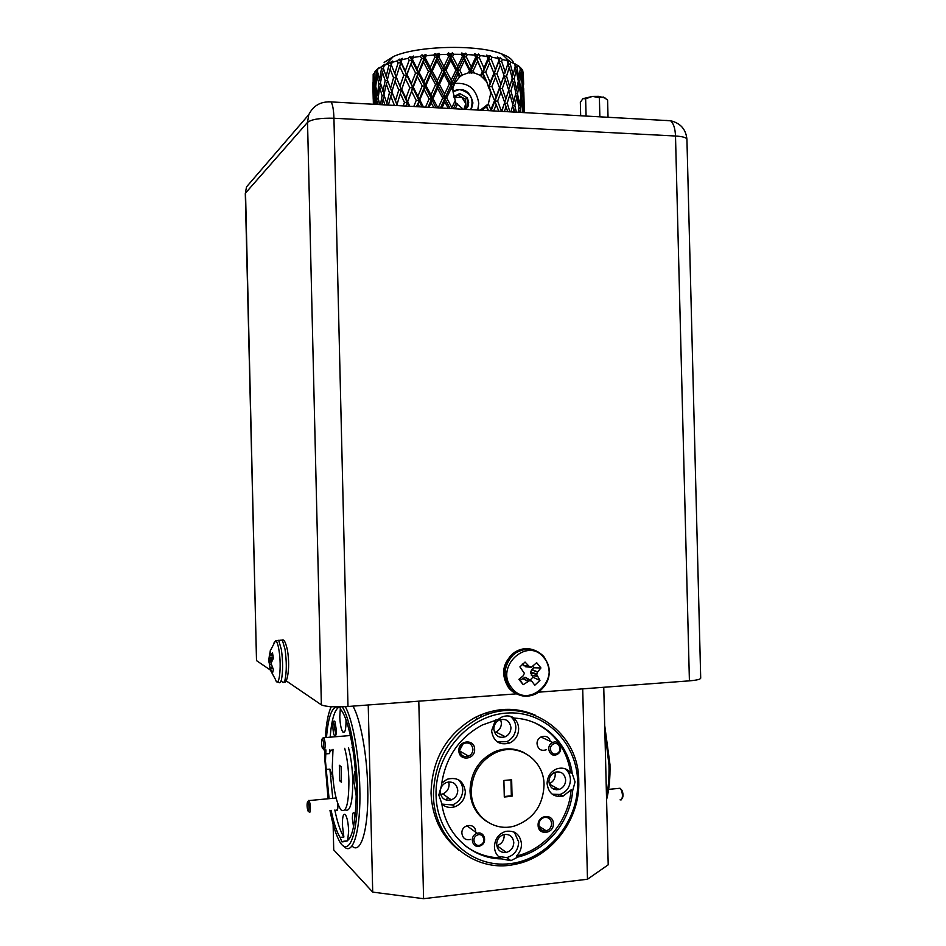 <?xml version="1.0" encoding="UTF-8"?>
<svg xmlns="http://www.w3.org/2000/svg" width="946" height="946" viewBox="0 0 946 946"><rect width="100%" height="100%" fill="white"/><g stroke="black" fill="none" stroke-linecap="round" stroke-linejoin="round"><path stroke-width="1.42" d="M476.879 835.283C470.872 838.251 475.069 848.148 480.875 844.719C486.871 841.751 482.697 831.877 476.879 835.283M480.958 845.57L479.551 846.138C472.562 848.373 469.263 837.033 475.968 833.804L477.198 833.296C484.234 830.86 487.722 842.283 480.958 845.57M553.268 744.124C547.462 746.914 551.53 756.705 557.135 753.454C562.917 750.663 558.873 740.895 553.268 744.124M557.135 754.388L556.52 754.672C549.591 757.77 545.416 745.992 552.31 742.74L552.783 742.504C559.748 739.228 564.064 751.077 557.135 754.388M322.125 738.932C321.297 741.487 321.404 744.632 322.409 748.369L323.154 748.865C324.052 745.093 323.804 741.747 322.409 738.826L322.125 738.932M323.189 737.644L323.863 737.691C325.389 742.007 325.601 746.11 324.513 750.012L323.875 749.906M307.568 801.759C306.811 804.183 306.918 807.234 307.911 810.911L308.514 811.349C309.318 807.801 309.082 804.573 307.781 801.688L307.568 801.759M308.526 800.564L309.129 800.564C310.572 804.786 310.796 808.747 309.803 812.437L309.295 812.33M621.025 789.271L621.96 790.324C623.367 793.883 623.39 796.65 622.042 798.601M620.079 799.855L621.144 799.914C622.882 797.537 622.87 794.072 621.096 789.52L620.02 788.255L618.696 788.385M471.262 109.689L472.929 102.948C470.174 91.064 463.54 87.115 453.028 91.1M480.249 110.185L488.373 103.883L490.548 94.127L490.182 90.544L488.715 87.848L500.257 57.73L502.35 59.421L501.652 61.395L505.211 71.979L508.037 63.24L507.328 60.863L502.35 59.421M488.195 104.143L486.433 106.744L482.022 110.292M453.418 108.695L455.972 103.197L462.026 108.175M455.972 103.197L453.039 91.904L452.886 87.742L455.369 82.255L459.484 77.087L462.263 75.053L468.424 72.807L474.183 72.877L480.568 75.455L486.859 81.935L488.715 87.848M477.742 110.043L478.771 103.28C476.382 88.9 468.376 82.29 454.766 83.473M373.185 74.178L373.126 86.701L373.185 74.178L374.06 73.256M375.101 71.352L373.954 74.982L375.184 83.189L376.26 72.416L375.893 70.572L375.101 71.352M384.123 62.424L393.335 56.594C416.607 45.645 477.978 44.143 501.747 53.946C508.333 56.464 512.212 59.279 513.371 62.412M375.893 70.572L379.24 67.497L377.821 68.999L377.489 71.411L379.547 79.748L381.439 68.94L380.883 67.071L377.821 68.999M380.883 67.071L384.939 64.139L383.307 67.994L386.145 76.484L388.794 65.7L388.073 63.796L383.804 65.581M388.073 63.796L392.708 61.041L391.242 64.836L394.801 73.516L398.136 62.803L397.261 60.851L391.916 62.436M397.261 60.851L399.224 59.101L399.898 59.799L402.334 58.321L401.092 62.058L405.278 70.95L409.169 60.355L408.187 58.345L401.908 59.681M408.187 58.345L409.973 56.689L411.072 57.422L413.508 56.062L412.562 59.752L417.221 68.892L421.561 58.451L420.473 56.382L413.485 57.41M420.473 56.382L422.022 54.821L423.524 55.601L425.889 54.36L426.256 55.708L425.251 58.013L430.264 67.391L434.876 57.15L433.729 55.034L426.256 55.708M433.729 55.034L434.983 53.544L436.827 54.407L439.027 53.283L439.795 54.655L438.755 56.914L443.934 66.539L448.652 56.523L447.493 54.348L439.795 54.655M447.493 54.348L448.404 52.929L450.533 53.887L452.495 52.87L453.619 54.277L452.578 56.476L457.758 66.35L462.417 56.594L461.27 54.36L453.619 54.277M461.27 54.36L461.802 52.976L464.143 54.04L465.787 53.13L467.253 54.584L466.236 56.736L471.238 66.835L475.661 57.339L474.585 55.057L467.253 54.584M474.585 55.057L474.715 53.709L477.174 54.88L478.463 54.052L480.201 55.578L479.255 57.671L483.926 67.97L487.959 58.735L486.965 56.417L480.201 55.578M486.965 56.417L486.693 55.081L489.2 56.37L490.087 55.613L492.038 57.209L491.199 59.243L495.373 69.708L498.861 60.733L497.998 58.38L492.038 57.209M497.998 58.38L497.336 57.032L499.807 58.439L500.257 57.73M507.328 60.863L506.311 59.503L508.652 61.017L508.664 60.343L510.84 62.117L510.284 64.032L513.122 74.71L515.215 66.185L514.671 63.784L510.84 62.117M514.671 63.784L517.237 65.191L516.859 67.071L518.916 77.785L520.205 69.436L519.839 67.048L517.237 65.191M519.839 67.048L518.242 65.593L519.945 67.698M520.099 67.355L521.4 68.561L522.44 81.108L522.724 70.512L521.4 68.561M522.807 71.636L523.587 84.667M523.635 84.017L523.256 72.085M374.072 75.857L373.374 75.999M374.178 98.124L374.841 87.422L373.729 79.228L373.374 89.917L374.722 99.141M375.184 83.189L375.929 84.643M377.679 72.215L376.26 72.416M375.905 87.245L374.841 87.422M373.729 79.228L374.368 77.95M376.946 75.68L375.751 86.441L377.407 94.742L378.885 83.993L376.946 75.68L377.986 73.528M376.319 104.415L376.898 98.975L375.361 90.674L374.994 104.332M375.361 90.674L376.224 88.948M377.407 94.742L378.329 96.61M380.647 83.804L378.885 83.993M378.305 98.786L376.898 98.975M380.493 104.651L382.078 95.735L379.736 87.292L378.14 98.041L379.713 104.604M378.069 104.509L377.584 102.286L377.312 104.474M384.171 95.558L382.078 95.735M379.736 87.292L380.919 84.773M377.584 102.286L378.625 100.134M384.916 104.9L383.083 99.082L381.995 104.734M383.083 99.082L384.383 96.208M373.315 101.553L372.901 82.657M373.942 104.285L373.303 94.115L373.351 104.249M374.699 102.192L374.001 102.334M373.303 94.115L373.682 93.394M523.717 88.652L523.741 91.797M522.44 81.108L521.92 82.196M523.658 95.936L523.185 77.123L523.351 96.563M523.185 77.123L522.748 76.33M522.097 85.199L522.842 85.306M523.717 91.75L524.238 110.824M518.916 77.785L518.065 79.736M521.293 92.661L522.18 84.36L520.82 73.67L519.65 81.995L521.293 92.661L520.596 94.198M520.099 70.264L521.211 70.406M520.82 73.67L519.851 71.92M518.183 81.864L519.65 81.995M523.091 107.489L523.552 99.2L522.63 88.557L521.861 96.87L522.57 108.589M522.63 88.557L521.896 87.269M520.761 96.74L521.861 96.87M524.309 112.633L523.848 103.386L523.493 111.663L522.76 111.557M523.848 103.386L523.398 102.606M515.487 64.009L515.002 65.203M513.122 74.71L512.058 77.466M516.634 89.563L518.325 81.096L516.161 70.406L514.175 78.908L516.634 89.563L515.653 91.939M515.038 66.965L516.859 67.071M516.161 70.406L514.825 67.887M512.023 78.837L514.175 78.908M519.579 104.403L520.868 95.972L519.106 85.306L517.521 93.772L519.579 104.403L518.715 106.366M519.106 85.306L517.935 83.165M515.712 93.666L517.521 93.772M522.665 112.539L521.483 100.17L520.312 108.577L520.939 112.444M521.483 100.17L520.525 98.431M518.857 108.471L520.312 108.577M508.652 61.017L507.967 62.98M505.211 71.979L504.774 73.268M509.752 86.748L512.224 78.092L509.279 67.45L506.548 76.153L509.752 86.748L508.617 89.917M507.801 64.009L510.284 64.032M509.279 67.45L507.73 64.257M500.848 84.336L504.017 75.455L500.363 64.896L496.957 73.835L500.848 84.336L499.583 88.593L503.828 76.2L506.548 76.153M513.796 101.541L515.877 92.933L513.311 82.29L510.946 90.934L513.796 101.541L512.72 104.308M513.311 82.29L511.857 79.44M508.487 90.922L510.946 90.934M518.124 112.29L518.987 107.749L516.823 97.131L514.837 105.716L516.374 112.196M516.823 97.131L515.499 94.624M512.708 105.656L514.837 105.716M519.768 111.924L518.609 109.795M505.401 79.618L502.314 88.486L505.874 99.011L508.712 90.201L504.017 75.455M496.047 96.906L499.535 87.872L495.562 77.395L491.873 86.5L496.047 96.906L494.912 101.187L499.583 88.593L502.314 88.486M505.874 99.011L505.081 101.376M510.946 111.888L512.886 104.959L509.941 94.387L507.21 103.161L509.87 111.829M499.807 58.439L498.861 60.733M495.373 69.708L494.238 74.001L496.957 73.835M500.363 64.896L498.92 61.49L501.652 61.395M509.941 94.387L508.404 91.194M501.758 111.38L504.49 103.209L507.21 103.161M514.73 112.101L513.985 109.121L513.229 112.018M513.985 109.121L512.531 106.283M501.546 111.368L504.691 102.511L499.535 87.872M501.037 92.022L497.631 101.021L501.486 111.368M491.128 110.788L494.912 101.187L497.631 101.021M507.683 111.711L504.691 102.511M506.063 106.65L504.407 111.533M490.17 82.397L493.942 73.268L489.685 62.85L485.724 72.038L490.17 82.397L489.177 86.725L491.873 86.5M489.2 56.37L488.503 59.48L490.087 55.613M483.926 67.97L483.087 72.334L488.503 59.48L487.959 58.735M489.685 62.85L488.503 59.48L491.199 59.243M481.136 76.827L483.087 72.334L485.724 72.038M495.562 77.395L493.942 73.268M488.373 103.883L490.832 109.677L494.604 100.501L490.182 90.544M498.779 111.214L494.604 100.501M496.236 104.604L493.694 110.93M480.568 75.455L482.294 71.636L477.564 61.372L473.189 70.832L474.183 72.877M477.174 54.88L476.701 58.037L478.463 54.052M471.238 66.835L470.73 71.246L476.701 58.037L475.661 57.339M477.564 61.372L476.701 58.037L479.255 57.671M469.866 73.138L470.73 71.246L473.189 70.832M486.859 81.935L484.115 75.692L483.288 77.572M484.115 75.692L482.294 71.636M490.359 90.118L488.763 86.204M464.143 54.04L463.907 57.221L465.787 53.13M457.758 66.35L457.604 70.784L463.907 57.221L462.417 56.594M468.424 72.807L469.464 70.607L464.427 60.544L459.791 70.264L462.263 75.053M464.427 60.544L463.907 57.221L466.236 56.736M451.195 80.103L455.901 70.217L450.71 60.39L445.98 70.359L451.195 80.103L451.218 84.525L457.604 70.784L459.791 70.264M488.136 110.623L486.433 106.744M471.073 72.866L470.73 71.246L469.464 70.607M450.533 53.887L450.544 57.067L452.495 52.87M443.934 66.539L444.147 70.974L450.544 57.067L448.652 56.523M450.71 60.39L450.544 57.067L452.578 56.476M437.383 80.623L442.066 70.512L436.898 60.922L432.263 71.116L437.383 80.623L437.773 85.034L444.147 70.974L445.98 70.359M459.484 77.087L457.947 74.119L457.604 70.784L455.901 70.217M457.947 74.119L453.24 83.981L453.997 85.412M444.608 94.044L449.326 84.028L444.123 74.308L439.417 84.407L444.608 94.044L444.809 98.443L451.218 84.525L453.24 83.981M436.827 54.407L437.111 57.576L439.027 53.283M430.264 67.391L430.832 71.801L437.111 57.576L434.876 57.15M436.898 60.922L437.111 57.576L438.755 56.914M423.974 81.77L428.467 71.447L423.489 62.117L419.113 72.511L423.974 81.77L424.719 86.145L430.832 71.801L432.263 71.116M444.123 74.308L444.147 70.974L442.066 70.512M430.927 94.872L435.55 84.643L430.454 75.16L425.925 85.459L430.927 94.872L431.494 99.235L437.773 85.034L439.417 84.407M453.028 91.005L451.384 87.895L451.218 84.525L449.326 84.028M451.384 87.895L446.654 97.864L451.869 107.608L455.263 100.477M440.469 107.974L444.809 98.443L446.654 97.864M457.509 103.942L455.203 108.802M423.524 55.601L424.045 58.747L425.889 54.36M417.221 68.892L418.132 73.232L424.045 58.747L421.561 58.451M423.489 62.117L424.045 58.747L425.251 58.013M411.427 83.508L415.554 73.019L410.942 63.926L406.981 74.486L411.427 83.508L412.491 87.824L418.132 73.232L419.113 72.511M430.454 75.16L430.832 71.801L428.467 71.447M417.896 96.279L422.223 85.873L417.411 76.626L413.225 87.103L417.896 96.279L418.806 100.595L424.719 86.145L425.925 85.459M438.175 107.856L442.74 98.017L437.572 88.416L437.773 85.034L435.55 84.643M437.572 88.416L432.937 98.597L437.903 107.832M428.03 107.288L431.494 99.235L432.937 98.597M448.333 108.412L444.797 101.825L444.809 98.443L442.74 98.017M444.797 101.825L441.877 108.057M410.942 63.926L413.508 56.062M405.278 70.95L406.496 75.231L412.562 59.752M405.467 78.66L401.754 89.279L405.94 98.218L409.831 87.671L405.467 78.66L406.981 74.486M411.072 57.422L411.829 60.52L409.169 60.355M417.411 76.626L418.132 73.232L415.554 73.019M405.94 98.218L407.147 102.475L413.225 87.103M425.523 107.146L429.129 98.916L424.163 89.551L424.719 86.145L422.223 85.873M424.163 89.551L419.776 99.921L423.501 107.04M416.406 106.638L419.776 99.921M433.788 107.608L431.116 102.629L431.494 99.235L429.129 98.916M431.116 102.629L429.035 107.347M400.158 85.767L403.788 75.136L399.685 66.279L396.279 76.969L401.518 90L406.496 75.231L403.788 75.136M401.376 61.23L402.334 58.321M399.685 66.279L401.092 62.058M394.801 73.516L396.279 76.969M399.898 59.799L400.856 62.838L398.136 62.803M403.221 105.917L404.45 102.393L400.347 93.477L401.754 89.279M413.78 106.496L416.216 100.394L411.605 91.254L412.491 87.824L409.831 87.671M411.605 91.254L407.643 101.778L409.831 106.283M405.905 106.058L407.643 101.778M419.527 106.815L418.085 104.025L418.806 100.595L416.216 100.394M418.085 104.025L416.997 106.673M386.145 76.484L387.422 79.535M400.347 93.477L396.942 104.793L395.463 100.631L398.786 89.976L394.99 81.179L391.892 91.892L395.463 100.631M390.556 88.463L393.56 77.749L390.095 69.093L387.34 79.854L391.892 91.892M390.095 69.093L391.242 64.836M390.379 62.637L391.502 65.593L388.794 65.7M394.99 81.179L396.291 77.702L393.56 77.749M390.923 64.044L401.518 90L398.786 89.976M406.189 106.07L407.147 102.475L404.45 102.393M382.905 91.49L385.176 80.729L382.432 72.263L380.446 83.047L384.1 94.151M394.21 104.829L390.745 96.114L388.416 105.089M386.796 103.41L389.445 92.696L386.335 84.099L383.946 94.848L387.493 105.041M386.335 84.099L387.718 80.871M387.612 80.587L385.176 80.729M390.745 96.114L392.152 92.59L389.445 92.696M382.432 72.263L383.745 69.377M382.775 65.83L383.437 67.332M383.544 68.751L381.439 68.94M379.547 79.748L380.623 82.018M377.324 69.271L377.679 70.004M392.152 92.59L396.942 104.793M401.518 90L408.909 106.224M399.224 59.101L422.011 106.957M409.973 56.689L435.952 107.726M422.022 54.821L450.083 108.518M434.983 53.544L452.886 87.742M448.404 52.929L460.442 76.378M461.802 52.976L471.652 73.161M486.599 106.2L488.467 110.647M474.715 53.709L495.751 103.374M486.693 55.081L494.723 75.278M463.93 109.216L465.822 103.622L461.743 97.154L454.045 97.615M465.728 109.381L467.974 106.531L468.719 102.18L467.265 97.84L459.768 93.536L453.737 96.622M463.824 109.275L467.974 106.531L467.265 97.84L459.768 93.536L454.34 97.095M470.741 109.665C474.313 98.845 470.552 92.152 459.449 89.586L453.028 91.679M466.165 107.738L465.467 99.295L457.994 95.002L454.033 97.568M457.994 95.002L459.768 93.536M465.467 99.295L467.265 97.84M433.445 795.042C434.297 760.738 449.114 735.279 477.896 718.664C523.386 693.501 579.189 729.295 578.751 781.089C580.359 819.461 551.282 857.892 514.636 864.396C474.242 873.442 433.528 839.469 433.445 795.042M535.519 715.306C515.854 706.697 495.763 707.395 475.27 717.375C446.63 733.895 431.873 759.212 431.033 793.327C432.156 817.439 441.534 836.465 459.153 850.395M524.344 752.815C514.884 747.919 504.963 747.577 494.604 751.774C478.782 759.662 470.576 772.752 470.008 791.045C470.67 804.065 475.968 814.033 485.925 820.951M544.045 784.896C544.175 759.886 518.254 742.137 495.976 752.508C480.107 760.418 471.888 773.544 471.309 791.897C471.309 815.074 493.469 832.362 514.47 826.012C533.272 819.295 543.122 805.59 544.045 784.896M517.769 857.088L516.362 856.071C519.792 852.748 521.518 848.704 521.506 843.938C520.146 834.384 514.884 830.186 505.696 831.368C498.577 833.852 494.817 839.019 494.427 846.895C494.663 851.66 496.579 855.326 500.198 857.88L501.581 858.897L510.923 860.671L517.769 857.088C546.847 850.336 570.296 821.577 572.673 790.655L575.062 781.916L572.247 773.674C568.345 743.355 543.595 719.267 514.34 718.132C510.249 715.483 505.909 715.2 501.297 717.305L498.14 719.445L482.212 725.038C458.609 737.927 444.987 758.254 441.356 786.008L438.802 795.018L441.782 803.497C445.873 834.821 472.137 858.802 501.581 858.897M498.376 856.402L506.749 857.608C514.246 855.361 518.231 850.158 518.68 841.999L514.328 832.149M572.673 790.655L571.124 789.827L563.071 796.13C553.871 797.561 548.538 793.398 547.084 783.655C547.344 776.465 550.631 771.522 556.934 768.826C562.444 767.182 567.044 768.542 570.71 772.894L572.247 773.674M552.204 794.202L560.044 794.463C566.666 791.932 570.131 786.954 570.438 779.528C570.213 774.88 568.369 771.274 564.904 768.708M495.515 720.06L491.577 730.82C493.457 741.581 499.488 745.649 509.669 743.024C515.475 740.103 518.479 735.279 518.656 728.574C518.432 723.832 516.516 720.143 512.933 717.494L514.34 718.132M497.371 741.96L506.89 741.617C512.673 738.708 515.653 733.919 515.842 727.249C515.617 722.555 513.737 718.889 510.19 716.252M441.865 804.041C445.661 807.364 450.036 808.251 454.991 806.713C461.613 803.911 465.054 798.838 465.337 791.495C463.516 780.805 457.45 776.725 447.127 779.244L441.676 783.146M441.948 804.135L452.484 804.94C459.07 802.161 462.499 797.111 462.771 789.815C462.594 785.535 460.974 782.082 457.911 779.457M538.877 824.817C539.504 829.311 541.952 831.321 546.22 830.836C549.626 829.701 551.423 827.253 551.613 823.481C550.962 818.917 548.467 816.918 544.127 817.498C540.805 818.68 539.054 821.116 538.877 824.817M538.108 825.243C538.026 835.791 553.966 834.065 553.327 823.647C553.445 813.146 537.505 814.778 538.108 825.243M459.744 750.06L463.114 743.887M459.744 750.332C460.667 755.535 463.623 757.486 468.589 756.161C471.392 754.731 472.834 752.413 472.929 749.197C471.959 743.911 468.956 741.983 463.918 743.438C461.21 744.892 459.827 747.198 459.744 750.332M458.881 750.686C458.775 761.4 475.282 759.922 474.62 749.315C474.762 738.649 458.254 740.032 458.881 750.686M550.182 741.297C548.751 733.245 536.512 735.645 537.056 743.899C538.085 749.445 541.195 751.384 546.35 749.729M475.661 832.184L475.661 831.818C475.779 822.464 461.329 823.942 461.885 833.26C462.724 838.428 465.633 840.486 470.6 839.421M496.756 845.582L496.804 845.57C501.451 844.151 503.911 840.911 504.194 835.862L504.052 834.502M496.65 844.388C497.454 850.253 500.659 852.937 506.287 852.429C511.006 850.974 513.512 847.675 513.784 842.519C512.945 836.512 509.634 833.864 503.875 834.549C499.311 836.087 496.91 839.374 496.65 844.388M549.236 783.678C553.091 781.975 555.089 778.925 555.243 774.538L554.912 772.303M548.94 781.573C549.874 787.77 553.268 790.407 559.133 789.461C563.296 787.829 565.483 784.672 565.673 779.977C564.691 773.662 561.215 771.073 555.243 772.184C551.222 773.863 549.118 776.997 548.94 781.573M494.557 732.5L495.893 732.038C499.464 730.206 501.297 727.238 501.415 723.099L500.6 719.539M493.824 729.07C495.03 735.905 498.873 738.471 505.341 736.757C508.972 734.888 510.84 731.861 510.958 727.651C509.693 720.686 505.767 718.168 499.181 720.083C495.704 721.987 493.918 724.979 493.824 729.07M440.588 794.392L442.752 793.919C446.819 792.169 448.936 789.035 449.102 784.518L448.664 781.916M440.209 791.968C441.274 798.53 444.975 801.167 451.313 799.878C455.452 798.081 457.604 794.888 457.769 790.288C456.634 783.572 452.827 780.982 446.346 782.508C442.397 784.364 440.363 787.521 440.209 791.968M577.651 781.668C576.93 742.102 543.985 709.914 506.122 713.107C468.246 715.684 434.77 754.258 436.047 795.29C436.756 836.37 471.971 868.393 509.835 863.686C547.71 859.583 578.917 821.175 577.651 781.668M345.302 706.674C352.633 719.587 359.137 754.991 359.823 788.278C361.041 830.446 352.728 857.644 343.611 845.961M351.959 845.972C360.982 855.456 368.905 828.282 367.734 787.545C367.048 754.34 360.45 719.019 352.964 706.13M486.67 714.821L485.925 712.882M487.509 712.373L488.29 714.254M606.504 796.899C608.42 787.545 609.248 776.938 608.976 765.089L604.825 730.229M344.994 809.764C350.138 812.543 352.74 802.811 352.775 780.58C352.397 768.117 350.99 757.249 348.542 747.99M333.004 749.291L332.283 766.91C333.158 787.947 336.019 802.22 340.844 809.741C346.141 813.501 348.826 803.887 348.908 780.935C348.53 768.459 347.123 757.58 344.699 748.31M325.921 749.894L325.495 761.199L326.24 769.453L329.882 769.122L332.791 776.642M343.824 841.231L347.631 840.828L348.66 831.132C348.282 822.937 347.17 817.415 345.302 814.565C343.351 813.229 342.369 816.682 342.369 824.936L343.871 837.021L340.111 837.411L341.932 841.893L343.824 841.231C351.273 842.945 355.4 827.667 356.216 795.397L356.689 787.486L355.814 778.452C354.265 746.985 347.466 716.95 340.678 709.465L339.744 706.875M355.318 770.671C354.289 772.575 353.816 776.193 353.899 781.502L356.216 796.083M340.347 708.341L339.78 716.749C340.099 724.352 341.128 729.472 342.878 732.121C344.935 733.505 345.988 729.792 346.023 720.994L345.988 719.764M354.75 813.797L354.277 822.89M355.247 815.322L354.632 813.513C353.201 811.361 352.444 813.146 352.373 818.858L353.556 826.875M335.156 722.188L334.387 727.439L335.936 734.782M332.909 727.332C333.169 732.464 333.867 735.42 335.002 736.225C335.901 736.035 336.327 733.895 336.303 729.792L334.99 721.786C333.666 719.882 332.98 721.727 332.909 727.332M352.018 747.695L352.775 748.499M336.173 809.871L336.823 810.604C337.568 810.45 337.923 808.664 337.899 805.235L337.84 803.887M447.34 797.111L446.571 800.174M570.379 772.492L569.007 773.556M329.988 810.474C332.247 822.275 334.908 831.51 337.982 838.18C347.821 861.061 358.794 835.85 357.352 788.053C356.654 753.974 349.736 717.919 342.239 706.816M331.277 706.697C328.25 712.87 326.264 723.111 325.329 737.419M324.868 749.977L324.939 760.726L328.037 798.613M604.707 725.476L609.969 764.569C610.265 778.05 609.129 789.756 606.575 799.677M269.799 653.698L270.402 650.209L269.882 655.755L272.495 652.752L273.37 658.357L271.029 663.312L273.394 669.532L272.554 672.961L269.776 667.841M273.701 643.375L275.546 640.726C276.847 641.163 277.994 644.368 278.987 650.304C281.896 667.297 278.904 690.142 275.321 679.216L270.485 670.265M519.91 666.883L525.054 662.058L528.98 666.221L531.368 667.237L536.654 662.673L540.946 667.971L537.635 671.944L536.725 674.474L539.941 680.399L534.821 685.235L531.959 681.451L529.784 680.505L523.209 684.668L518.893 679.358L523.28 675.74L524.368 673.268L519.91 666.883M511.952 688.12C493.729 667.391 527.714 635.83 544.068 657.955C562.019 678.388 528.672 710.091 511.952 688.12M538.901 692.153L689.409 680.848L675.503 136.011L333.938 118.25L347.986 706.496L516.599 693.832M347.986 706.496C334.47 707.289 325.601 706.733 321.38 704.853L307.533 122.365L245.546 193.031L256.508 660.615L270.426 670.099M285.976 680.706L321.38 704.853M256.508 660.615L245.298 193.611L246.516 186.882L308.739 114.726L307.533 122.365C311.636 119.267 320.434 117.895 333.938 118.25C333.678 110.043 332.72 104.592 331.065 101.908L670.56 120.757C673.54 123.323 675.184 128.408 675.503 136.011C682.764 136.484 686.571 137.596 686.926 139.381L700.702 678.164C700.418 679.346 696.658 680.245 689.409 680.848M519.271 679.051L523.209 684.668M520.525 680.127L524.959 677.348L527.726 678.578M528.282 679.24L528.79 679.855M530.056 680.139L532.905 677.218L530.505 672.641L531.664 669.733L533.674 667.77L533.036 666.563M526.283 666.859L522.216 664.057M532.905 677.218L539.941 680.399M533.674 667.77L540.946 667.971M269.953 667.533L268.818 660.509L269.575 653.674M271.23 664.506L269.61 664.707M580.667 115.767L580.336 102.215L582.984 98.644L592.586 96.397L598.723 96.338L605.606 98.207M603.536 97.095L607.604 100.099L608.03 117.28M582.984 98.644L585.645 98.786L592.35 96.421M586.082 116.062L585.645 98.786M592.586 96.397L599.386 97.71L599.87 116.831M599.386 97.71L603.394 97.048M335.854 797.076L335.298 797.927M339.188 706.875L337.001 707.04C331.668 707.407 328.167 717.494 326.5 737.324M325.873 753.891L329.515 753.584C330.071 750.403 330.887 749.338 331.951 750.415L332.732 751.763M339.496 706.875C334.778 708.98 331.656 719.031 330.154 737.029M329.563 749.587L329.515 753.584M329.882 769.122L332.744 798.164M334.825 810.013C337.403 822.523 340.418 831.522 343.871 837.021M326.24 769.453L329.078 798.519M331.135 810.367C333.69 822.89 336.681 831.901 340.111 837.411M480.816 714.798L481.644 716.855M341.092 766.721L339.33 765.267L339.697 780.757L341.471 782.295L341.092 766.721M341.423 780.604L339.697 780.757M561.333 795.172L559.027 796.662L558.388 794.841M556.709 789.815L556.366 788.704M480.06 715.117L480.864 717.21M465.491 845.949C475.814 853.564 487.391 857.537 500.198 857.88M516.362 856.071C545.357 849.354 568.759 820.667 571.124 789.827M570.71 772.894C566.82 749.587 554.9 732.925 534.963 722.921M511.644 779.752L503.887 780.485L504.289 797.005L512.046 796.236L511.644 779.752M510.958 779.811L511.348 795.811L512.046 796.236M511.348 795.811L504.277 796.508M418.794 701.187L423.583 898.7L372.712 892.113L368.231 704.983M603.749 687.281L608.207 864.81L587.478 879.248L582.712 688.865M330.308 706.627L330.367 708.708M333.11 824.238L333.725 849.886L372.712 892.113M423.583 898.7L587.478 879.248M276.149 641.104L278.68 640.288L281.376 649.571C282.996 661.597 283.02 671.636 281.435 679.689C280.584 682.799 279.59 683.568 278.431 681.995M280.075 640.206L282.334 640.064L285.042 649.346C286.685 661.36 286.709 671.388 285.101 679.441C284.249 682.551 283.232 683.319 282.062 681.747M528.589 695.357C520.749 696.552 514.175 694.116 508.877 688.061C501.262 676.496 502.172 665.369 511.609 654.703L514.742 652.232L516.126 652.693C526.816 647.017 536.205 648.507 544.293 657.163C552.748 671.483 550.194 683.615 536.607 693.548C526.567 698.314 517.781 696.658 510.249 688.605C502.61 677.017 503.52 665.866 512.98 655.164L516.126 652.693C526.366 646.981 535.531 648.199 543.595 656.335M508.451 687.517C500.41 674.096 502.515 662.342 514.742 652.232C520.726 648.507 526.922 647.703 533.331 649.807M328.404 101.766L331.065 101.908C320.682 101.352 313.244 105.633 308.739 114.726M665.889 120.379L667.829 120.603M254.167 178.014L246.516 186.882L245.298 193.611M531.758 681.286L527.596 678.483M525.456 677.383L530.28 680.541M524.959 677.348L529.784 680.505L524.924 677.36M522.618 678.235L528.022 681.108M527.762 681.25L522.381 678.388M531.841 669.496L537.635 671.944M537.494 672.192L531.664 669.733M530.552 672.062L536.772 673.895M531.238 675.066L537.162 676.201M536.725 674.474L530.505 672.641M537.269 676.449L531.368 675.314M523.422 665.535L528.98 666.221M529.216 666.398L523.635 665.712M525.787 666.824L530.824 667.202M271.171 662.07L268.889 662.07M271.88 660.391L268.818 660.509M268.877 661.881L271.206 661.881M273.323 657.908L268.865 658.321M268.818 660.001L272.223 659.859M268.877 658.073L273.299 657.647M272.85 668.515L270.521 668.81M270.438 668.609L272.755 668.325M272.247 667.273L269.988 667.64M269.906 667.509L272.188 667.155L269.929 667.533M269.953 655.779L273.075 655.874M273.027 655.566L270.402 655.507M270.485 655.412L273.016 655.472M477.198 833.296L466.792 825.716M552.783 742.504L540.946 736.981M323.863 737.691L350.375 735.527M322.409 738.826L323.567 737.454M309.129 800.564L336.078 798.01M307.781 801.688L308.881 800.363M621.96 790.324L621.096 789.52M620.02 788.255L608.633 789.378M393.335 56.594L385.542 64.813M501.747 53.946L508.664 60.556M373.221 99.176L372.878 84.561M524.273 110.174L523.836 92.353M408.317 70.855L407.182 73.28M408.554 99.318L407.442 101.66M488.503 85.578L488.976 86.476M487.001 56.5L488.29 58.948M477.896 718.664L475.27 717.375M494.604 751.774L495.976 752.508M506.749 857.608L510.923 860.671M560.044 794.463L563.071 796.13M506.89 741.617L509.669 743.024M452.484 804.94L454.991 806.713M539.078 826.319L546.22 830.836M459.803 751.077L468.589 756.161M496.804 845.57L506.287 852.429M549.366 784.128L559.133 789.461M495.893 732.038L505.341 736.757M442.752 793.919L451.313 799.878M332.755 776.169L332.152 776.217M343.575 841.727L341.932 841.893M344.581 731.991L342.878 732.121M335.795 735.29L335.002 736.225M553.375 788.999L557.537 788.586M337.497 809.788L336.823 810.604M270.26 650.801L275.546 640.726L282.334 640.064C283.977 639.011 285.704 642.429 287.478 650.292C290.765 670.312 286.153 685.448 284.249 681.699M686.926 139.381C685.992 129.342 680.529 123.134 670.56 120.757"/></g></svg>
